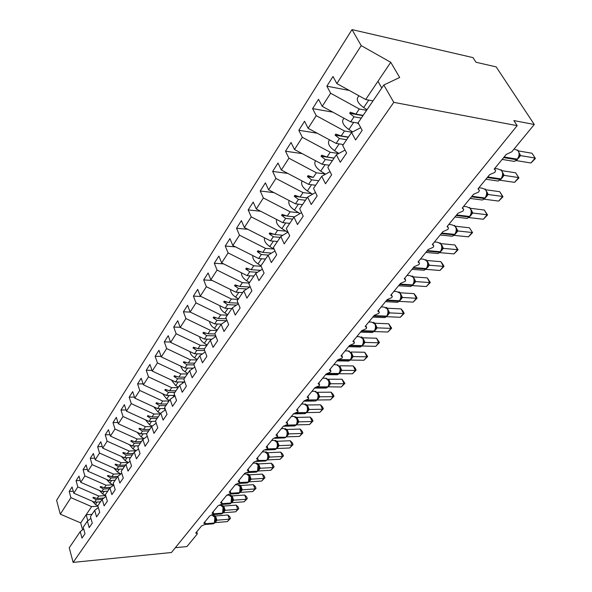 <?xml version="1.0" encoding="UTF-8"?>
<svg xmlns="http://www.w3.org/2000/svg" width="592" height="592" viewBox="0 0 592 592"><rect width="100%" height="100%" fill="white"/><g stroke="black" fill="none" stroke-linecap="round" stroke-linejoin="round"><path stroke-width="0.89" d="M373.012 100.892L365.686 99.523L336.841 83.568L361.209 45.621L352.011 29.6L472.978 57.609L475.998 62.264L496.155 66.874L534.28 124.498L513.863 120.576L517.164 125.659L393.776 102.349L383.816 84.996L358.101 122.825L362.186 130.366L355.577 139.978L351.559 132.445L342.694 145.491L346.623 153.01L340.259 162.275L336.389 154.764L345.092 150.072M352.011 29.6L56.603 500.299L60.295 514.174L70.907 497.65L69.212 491.464L73.245 491.219M221.053 513.974L222.599 513.116L213.668 513.826L209.738 515.95L203.803 523.18L205.409 523.861L205.202 524.357L201.524 525.962L195.73 533.029L197.336 533.681L197.062 534.25L186.939 546.557L175.358 547.689M100.492 501.816L94.609 502.201L96.237 499.781L92.892 497.835L93.247 497.302L97.118 498.479L98.76 496.037L77.804 486.92L76.057 480.697L80.216 480.467M69.212 491.464L72.069 486.972L73.785 493.173L94.609 502.201M83.672 528.922L80.231 531.623L82.007 538.084L84.996 533.725L83.206 527.25L87.372 521.123L90.909 518.363M107.744 491.153L101.802 491.523L103.467 489.044L100.092 487.053L100.455 486.506L104.37 487.704L106.049 485.203L84.863 475.916L83.08 469.656L87.372 469.441M76.057 480.697L78.988 476.094L80.749 482.332L101.802 491.523M87.372 521.123L89.192 527.627L92.263 523.158L90.421 516.638L94.69 510.356L98.331 507.529M255.677 472.142L257.52 471.165L248.566 471.669L244.651 473.378L238.11 481.355L239.708 482.132L239.464 482.724L235.594 484.419L229.215 492.196L230.813 492.951L230.584 493.513L226.766 495.186L220.542 502.778L222.141 503.503L221.919 504.044L218.145 505.694L212.069 513.101L213.675 513.804M115.159 480.238L109.172 480.571L110.882 478.033L107.47 476.005L107.848 475.443L111.807 476.664L113.531 474.096L92.108 464.639L90.273 458.334L94.713 458.141M83.08 469.656L86.077 464.935L87.882 471.217L109.172 480.571M94.69 510.356L96.555 516.905L99.708 512.317L97.821 505.746L102.201 499.308L105.953 496.422M122.766 469.042L116.728 469.345L118.481 466.74L115.04 464.676L115.425 464.098L119.429 465.334L121.197 462.7L99.537 453.072L97.65 446.731L102.246 446.56M90.273 458.334L93.351 453.494L95.208 459.821L116.728 469.345M102.201 499.308L104.118 505.901L107.352 501.195L105.413 494.579L109.905 487.963L113.775 485.011M130.573 457.564L124.483 457.831L126.281 455.159L122.803 453.043L123.195 452.458L127.25 453.709L129.071 451.015L107.159 441.203L105.228 434.817L109.979 434.669M97.65 446.731L100.81 441.765L102.719 448.122L124.483 457.831M109.905 487.963L111.881 494.609L115.203 489.776L113.205 483.116L117.823 476.323L111.807 476.664M138.58 445.783L132.438 446.013L134.28 443.267L130.773 441.114L131.172 440.507L135.279 441.787L137.144 439.012L114.989 429.015L112.998 422.592L117.919 422.473M105.228 434.817L108.462 429.718L110.423 436.119L132.438 446.013M121.804 473.304L117.823 476.323L119.85 483.013L123.262 478.047L121.205 471.343L125.948 464.372L130.062 461.279M534.28 124.498L511.814 151.796L506.264 154.394L494.224 169.075L495.63 170.563L494.905 172.339L489.621 174.684L477.981 188.878L479.409 190.328L478.721 192.008L473.526 194.309L462.263 208.044L463.706 209.457L463.062 211.033L457.956 213.298L447.056 226.588L448.514 227.957L447.9 229.452L442.883 231.672L432.323 244.548L433.803 245.88L433.226 247.286L428.282 249.469L418.056 261.945L419.543 263.24L418.995 264.572L414.141 266.718L404.225 278.81L405.727 280.068L405.209 281.326L400.429 283.442L390.809 295.164L392.318 296.392L391.83 297.584L387.124 299.656L377.792 311.037L379.317 312.228L378.85 313.353L374.218 315.395L365.16 326.444L366.692 327.598L366.256 328.664L361.69 330.676L352.891 341.399L354.43 342.524L354.016 343.53L349.517 345.513L340.97 355.94L342.516 357.02L342.124 357.982L337.692 359.929L329.381 370.059L330.943 371.11L330.565 372.028L326.199 373.944L318.119 383.801L319.687 384.815L319.325 385.681L315.018 387.575L307.159 397.158L308.735 398.142L308.395 398.971L304.147 400.836L296.503 410.16L298.079 411.114L297.754 411.899L293.565 413.734L286.121 422.814L287.705 423.739L287.394 424.486L283.265 426.299L276.013 435.135L277.604 436.03L277.308 436.741L273.23 438.524L266.171 447.138L267.762 448.003L267.48 448.684L263.462 450.445L256.58 458.837L258.171 459.673L257.905 460.317L253.938 462.056L247.227 470.233L248.825 471.047L248.566 471.661M146.794 433.692L140.6 433.884L142.502 431.065L138.95 428.867L139.364 428.245L143.523 429.54L145.44 426.699L123.025 416.502L120.975 410.041L126.081 409.953M112.998 422.592L116.321 417.36L118.333 423.798L140.6 433.884M125.948 464.372L128.035 471.106L131.535 466.008L129.426 459.251L134.295 452.088L138.543 448.928M155.592 421.275L148.984 421.423L150.938 418.529L147.349 416.287L147.778 415.651L151.989 416.968L153.957 414.045L131.276 403.648L129.174 397.143L134.465 397.099M120.975 410.041L124.394 404.669L126.466 411.144L148.984 421.423M134.295 452.088L136.441 458.867L140.045 453.627L137.869 446.827L142.872 439.464L147.26 436.23M165.035 408.51L157.598 408.628L159.603 405.653L155.977 403.367L156.421 402.708L160.684 404.047L162.704 401.05L139.756 390.446L137.596 383.897L143.094 383.89M129.174 397.143L132.682 391.63L134.813 398.15L157.598 408.628M142.872 439.464L145.084 446.287L148.784 440.899L146.55 434.054L151.7 426.484L156.229 423.176M174.773 395.412L166.448 395.486L168.513 392.422L164.85 390.084L165.301 389.41L169.623 390.779L171.695 387.686L148.481 376.867L146.246 370.289L151.966 370.326M137.596 383.897L141.199 378.229L143.39 384.785L166.448 395.486M151.7 426.484L153.972 433.359L157.783 427.816L155.474 420.927L160.772 413.135L165.457 409.745M184.378 381.966L175.55 381.966L177.667 378.821L173.967 376.431L174.433 375.735L178.806 377.126L180.945 373.952L157.442 362.911L155.148 356.288L161.091 356.377M146.246 370.289L149.954 364.457L152.211 371.051L175.55 381.966M160.772 413.135L163.118 420.054L167.033 414.348L164.657 407.414L170.104 399.4L174.958 395.93M193.288 368.135L184.904 368.069L187.079 364.835L183.342 362.385L183.823 361.675L188.256 363.088L190.454 359.825L166.663 348.547L164.302 341.887L170.489 342.035M155.148 356.288L158.959 350.286L161.283 356.924L184.904 368.069M170.104 399.4L172.524 406.364L176.557 400.495L174.107 393.51L179.716 385.259L184.741 381.714M202.427 353.898L194.531 353.772L196.773 350.442L192.992 347.941L193.48 347.208L197.98 348.644L200.244 345.284L176.157 333.762L173.722 327.073L180.175 327.28M164.302 341.887L168.224 335.716L170.622 342.391L194.531 353.772M179.716 385.259L182.21 392.267L186.362 386.228L183.838 379.198L189.61 370.703L194.82 367.07M211.788 339.238L204.44 339.053L206.741 335.627L202.923 333.067L203.426 332.312L207.992 333.777L210.315 330.321L185.932 318.548L183.416 311.814L190.284 312.102M173.722 327.073L177.755 320.716L180.227 327.428L204.44 339.053M189.61 370.703L192.178 377.755L196.463 371.524L193.858 364.457L199.807 355.703L205.209 351.981M221.393 324.135L214.637 323.905L217.012 320.376L213.15 317.749L213.668 316.972L218.293 318.474L220.69 314.907L195.996 302.875L193.406 296.104L201.021 296.496M183.416 311.814L187.575 305.272L190.121 312.021L214.637 323.905M199.807 355.703L202.457 362.8L206.867 356.377L204.181 349.265L210.315 340.245L215.925 336.434M231.827 308.595L225.145 308.291L227.587 304.658L223.687 301.972L224.22 301.173L228.912 302.697L231.383 299.027L206.371 286.72L203.692 279.92L212.121 280.43M193.406 296.104L197.691 289.37L200.318 296.148L225.145 308.291M210.315 340.245L213.053 347.378L217.604 340.763L214.829 333.607L221.156 324.298L226.98 320.398M242.713 292.581L235.971 292.211L238.495 288.467L234.543 285.714L235.098 284.885L239.856 286.439L242.402 282.658L217.064 270.07L214.304 263.233L223.613 263.899M203.692 279.92L208.11 272.971L210.826 279.787L235.971 292.211M221.156 324.298L223.983 331.483L228.675 324.653L225.811 317.453L232.338 307.847L238.398 303.859M253.931 276.072L247.13 275.628L249.735 271.765L245.747 268.946L246.316 268.095L251.141 269.678L253.768 265.771L228.098 252.895L225.241 246.02L235.52 246.871M214.304 263.233L218.855 256.07L221.66 262.922L247.13 275.628M232.338 307.847L235.253 315.07L240.1 308.025L237.14 300.78L243.874 290.872L250.187 286.794M265.505 259.052L258.645 258.526L261.331 254.538L257.298 251.644L257.883 250.764L262.781 252.384L265.49 248.359L239.479 235.165L236.534 228.268L247.856 229.326M225.241 246.02L229.94 238.635L232.834 245.517L258.645 258.526M243.874 290.872L246.894 298.139L251.896 290.857L248.832 283.575L255.796 273.334L262.374 269.168M277.448 241.484L270.529 240.877L273.297 236.763L269.219 233.796L269.826 232.885L274.799 234.536L277.596 230.377L251.237 216.864L248.181 209.938L260.658 211.255M236.534 228.268L241.381 220.638L244.37 227.55L270.529 240.877M255.796 273.334L258.919 280.638L264.084 273.119L260.917 265.801L268.109 255.219L274.977 250.956M289.769 223.347L282.798 222.651L285.662 218.404L281.533 215.355L282.155 214.415L287.201 216.102L290.095 211.803L263.373 197.957L260.221 191.001L273.963 192.629M248.181 209.938L253.191 202.057L256.284 208.998L282.798 222.651M268.109 255.219L271.343 262.559L276.686 254.789L273.408 247.426L280.845 236.489L288.015 232.131M302.505 204.617L295.475 203.826L298.427 199.43L294.254 196.3L294.897 195.338L300.026 197.062L303.015 192.615L275.924 178.421L272.66 171.436L287.793 173.426M260.221 191.001L265.394 182.861L268.598 189.832L295.475 203.826M280.845 236.489L284.19 243.867L289.717 235.823L286.321 228.431L294.009 217.109L301.52 212.669M315.662 185.259L308.573 184.364L311.629 179.827L307.403 176.608L308.077 175.609L313.279 177.371L316.372 172.775L288.903 158.212L285.522 151.204L302.194 153.624M272.66 171.436L278.011 163.022L281.318 170.015L308.573 184.364M294.009 217.109L297.48 224.531L303.2 216.206L299.678 208.776L307.64 197.055L315.514 192.526M329.27 165.242L322.122 164.243L325.282 159.544L321.012 156.236L321.7 155.2L326.991 157.006L330.188 152.248L302.327 137.307L298.827 130.277L317.208 133.215M285.522 151.204L291.049 142.502L294.483 149.517L322.122 164.243M307.64 197.055L311.237 204.506L317.164 195.885L313.508 188.426L321.759 176.29L330.033 171.673M343.345 144.537L336.138 143.419L339.408 138.558L335.087 135.154L335.805 134.081L341.177 135.923L344.492 131.002L316.232 115.662L312.598 108.61L332.889 112.162M298.827 130.277L304.554 121.264L308.106 128.309L336.138 143.419M321.759 176.29L325.489 183.764L331.624 174.832L327.842 167.344L336.389 154.764M358.278 123.158L350.649 121.856L354.038 116.816L349.665 113.324L350.412 112.206L355.873 114.101L359.307 108.995L330.632 93.233L326.865 86.166L333.007 76.501L336.841 83.568M312.598 108.61L318.526 99.278L322.218 106.338L350.649 121.856M70.907 497.65L91.642 506.611L97.939 506.167M105.576 495.6L98.76 496.037M112.931 484.804L106.049 485.203M120.479 473.733L113.531 474.096M128.22 462.374L121.197 462.7M136.116 450.734L129.071 451.015M143.782 438.798L137.144 439.012M151.663 426.536L145.44 426.699M160.232 413.926L153.957 414.045M169.038 400.976L162.704 401.05M178.081 387.664L171.695 387.686M187.383 373.981L180.945 373.952M196.951 359.906L190.454 359.825M206.793 345.432L200.244 345.284M216.924 330.521L210.315 330.321M227.358 315.173L220.69 314.907M238.102 299.367L231.383 299.027M249.18 283.065L242.402 282.658M261.139 266.304L253.768 265.771M273.822 249.047L265.49 248.359M286.032 231.176L277.596 230.377M298.649 212.72L290.095 211.803M311.688 193.658L303.015 192.615M325.171 173.959L316.372 172.775M338.705 153.513L330.188 152.248M351.974 132.231L344.492 131.002M73.785 493.173L77.804 486.92M80.749 482.332L84.863 475.916M87.882 471.217L92.108 464.639M95.208 459.821L99.537 453.072M102.719 448.122L107.159 441.203M110.423 436.119L114.989 429.015M118.333 423.798L123.025 416.502M126.466 411.144L131.276 403.648M134.813 398.15L139.756 390.446M143.39 384.785L148.481 376.867M152.211 371.051L157.442 362.911M161.283 356.924L166.663 348.547M170.622 342.391L176.157 333.762M180.227 327.428L185.932 318.548M190.121 312.021L195.996 302.875M200.318 296.148L206.371 286.72M210.826 279.787L217.064 270.07M221.66 262.922L228.098 252.895M232.834 245.517L239.479 235.165M244.37 227.55L251.237 216.864M256.284 208.998L263.373 197.957M268.598 189.832L275.924 178.421M281.318 170.015L288.903 158.212M294.483 149.517L302.327 137.307M308.106 128.309L316.232 115.662M322.218 106.338L330.632 93.233M393.776 102.349L73.127 562.4L69.242 547.792L80.231 531.623M103.852 498.035L97.118 498.479M102.142 499.389L96.237 499.781M110.748 487.32L104.37 487.704M109.424 488.681L103.467 489.044M116.883 477.707L110.882 478.033M125.489 465.046L119.429 465.334M124.535 466.444L118.481 466.74M133.363 453.457L127.25 453.709M132.386 454.9L126.281 455.159M141.444 441.573L135.279 441.787M140.437 443.045L134.28 443.267M149.739 429.37L143.523 429.54M148.703 430.887L142.502 431.065M158.256 416.842L151.989 416.968M157.198 418.396L150.938 418.529M167.003 403.966L160.684 404.047M165.915 405.564L159.603 405.653M175.994 390.742L169.623 390.779M174.877 392.385L168.513 392.422M185.237 377.141L178.806 377.126M184.082 378.836L177.667 378.821M194.738 363.162L188.256 363.088M194.021 364.901L187.079 364.835M204.514 348.777L197.98 348.644M204.684 350.59L196.773 350.442M214.977 333.984L207.992 333.777M215.71 335.879L206.741 335.627M226.336 318.777L218.293 318.474M226.499 320.723L217.012 320.376M238.102 303.141L228.912 302.697M236.548 305.08L227.587 304.658M249.831 287.024L239.856 286.439M246.857 288.94L238.495 288.467M260.539 270.329L251.141 269.678M257.446 272.29L249.735 271.765M271.536 253.087L262.781 252.384M268.317 255.093L261.331 254.538M282.835 235.276L274.799 234.536M280.231 237.385L273.297 236.763M294.439 216.857L287.201 216.102M292.648 219.121L285.662 218.404M307.078 197.883L300.026 197.062M305.472 200.244L298.427 199.43M307.403 176.608L313.279 177.371M318.733 180.745L311.629 179.827M334.162 158.049L326.991 157.006M332.445 160.573L325.282 159.544M348.407 137.085L341.177 135.923M346.631 139.697L339.408 138.558M360.735 127.687L351.559 132.445M363.155 115.381L355.873 114.101M361.32 118.089L354.038 116.816M366.603 110.312L359.307 108.995M349.295 90.458L326.865 86.166M365.686 99.523L390.742 62.301L399.681 77.485L383.816 84.996M361.209 45.621L390.742 62.301M60.295 514.174L80.682 522.899L82.577 529.781M73.127 562.4L171.451 552.514L517.164 125.659M377.955 81.296L381.781 87.986M87.823 520.775L86.143 514.781L91.642 506.611M80.682 522.899L86.143 514.781L91.975 514.344M362.963 115.662L349.665 113.324M348.281 137.27L335.087 135.154M334.095 158.138L321.012 156.236M299.67 196.936L294.254 196.3M286.521 215.873L281.533 215.355M273.83 234.217L269.219 233.796M261.583 251.992L257.298 251.644M249.743 269.219L245.747 268.946M238.295 285.929L234.543 285.714M227.21 302.142L223.687 301.972M216.465 317.882L213.15 317.749M206.053 333.155L202.923 333.067M195.952 348L192.992 347.941M186.154 362.415L183.342 362.385M176.638 376.438L173.967 376.431M167.388 390.069L164.85 390.084M158.404 403.33L155.977 403.367M149.665 416.243L147.349 416.287M141.162 428.808L138.95 428.867M132.889 441.04L130.773 441.114M124.831 452.961L122.803 453.043M116.987 464.579L115.04 464.676M109.342 475.901L107.47 476.005M101.891 486.95L100.092 487.053M94.624 497.717L92.892 497.835M357.642 97.658L357.561 97.776C356.569 100.64 358.611 103.903 363.703 107.559L367.025 109.698M372.116 100.721L372.819 101.173M530.95 162.992L535.397 158.501L535.131 158.049L530.95 162.992L516.35 160.61L520.516 155.607L535.131 158.049L532.023 153.247L518.555 150.953M519.391 153.269L520.605 155.622M511.584 160.957L514.426 161.416L517.253 159.648L519.066 156.636L519.406 153.55M519.199 155.097L520.516 155.607M515.602 172.775L518.94 177.933L518.614 177.563L514.566 182.351L500.114 180.227L504.058 175.373L518.614 177.563L515.602 172.775L502.023 170.688M502.874 172.871L504.147 175.387M495.482 180.649L498.153 181.041L500.847 179.354L502.593 176.438L502.934 173.389M502.719 174.929L504.058 175.373M518.94 177.933L514.566 182.351M499.707 191.69L503 196.751L502.615 196.463L498.693 201.088L484.226 199.193L488.126 194.502L502.615 196.463L499.707 191.69L486.025 189.795M486.89 191.83L488.215 194.516M479.897 199.704L482.399 200.029L484.966 198.424L486.654 195.604L486.994 192.585M486.765 194.109L488.126 194.502M503 196.751L498.693 201.088M484.308 210.012L487.556 214.97L487.12 214.763L483.324 219.247L468.923 217.567L472.705 213.024L487.12 214.763L484.308 210.012L470.536 208.31M471.395 210.16L472.786 213.031M464.794 218.152L467.14 218.418L469.589 216.879L471.225 214.156L471.565 211.166M471.321 212.691L472.705 213.024M487.556 214.97L483.324 219.247M456.365 227.89L457.845 230.976L472.105 232.493L468.427 236.844L454.101 235.372M469.382 227.765L472.594 232.641L469.382 227.765L455.544 226.248M457.845 230.976L454.234 235.253M450.157 236.016L452.347 236.238L454.693 234.765L456.269 232.131L456.61 229.171L454.567 225.33M456.365 230.688L457.757 230.969M472.594 232.641L468.427 236.844M343.012 119.636L342.931 119.754C341.895 122.662 343.878 125.911 348.873 129.5L352.625 131.89M357.109 122.958L358.737 124.002M328.886 140.852L328.804 140.977C327.724 143.923 329.64 147.156 334.554 150.679L338.876 153.424M342.613 144.418L343.175 144.781M315.225 161.364L315.144 161.483C314.026 164.465 315.891 167.684 320.723 171.147L325.526 174.181M328.604 165.153L329.115 165.471M302.024 181.196L301.942 181.322C300.788 184.327 302.593 187.531 307.352 190.935L312.576 194.22M315.062 185.185L315.521 185.474M441.773 245.029L443.356 248.366L457.549 249.691L453.983 253.909L439.745 252.629M454.908 244.977L458.082 249.765L457.549 249.691L454.908 244.977L441.018 243.638M443.356 248.366L439.974 252.414M435.956 253.332L438.013 253.517L440.256 252.103L441.78 249.55L442.113 246.583L440.011 242.727M441.861 248.122L443.275 248.359M458.082 249.765L453.983 253.909M289.148 200.533C287.993 203.567 289.747 206.749 294.409 210.079L300.003 213.571M301.957 204.558L302.371 204.81M427.579 261.59L429.311 265.231L443.43 266.37L439.967 270.463L425.826 269.367M440.87 261.679L442.986 264.513L444.007 266.385L443.43 266.37L440.87 261.679L426.936 260.51M429.311 265.231L426.077 269.116M422.177 270.122L424.109 270.27L426.255 268.916L427.735 266.444L428.06 263.462L425.892 259.607M427.809 265.038L429.23 265.223M444.007 266.385L439.967 270.463M276.597 219.454C275.783 222.503 277.544 225.552 281.888 228.601L287.793 232.271M289.273 223.295L289.651 223.532M413.719 277.537L415.688 281.592L429.725 282.554L426.366 286.528L412.343 285.61M427.239 277.892L430.34 282.51L429.725 282.554L427.239 277.892L413.275 276.886M415.688 281.592L412.565 285.344M408.806 286.41L410.611 286.521L412.668 285.226L414.104 282.828L414.422 279.838C413.978 277.633 413.246 276.353 412.21 275.983M414.171 281.437L415.606 281.585M430.34 282.51L426.366 286.528M264.483 237.799C263.943 240.818 265.704 243.734 269.767 246.538L274.244 249.313M400.096 292.825L402.464 297.473L416.42 298.272L413.157 302.127L399.193 301.372M414.008 293.625L416.117 296.318L417.079 298.176L416.42 298.272L414.008 293.625L400.022 292.781M402.464 297.473L399.437 301.106M395.819 302.209L397.506 302.305L399.489 301.054L400.873 298.731L401.191 295.726C400.688 293.44 399.933 292.159 398.927 291.886M400.932 297.362L402.375 297.465M417.079 298.176L413.157 302.127M252.784 255.566C252.473 258.541 254.212 261.324 258.016 263.921L260.961 265.734M401.154 308.913L403.256 311.54L404.188 313.383L403.5 313.538L401.154 308.913L387.294 308.232L389.617 312.894L403.5 313.538L400.325 317.282L386.465 316.683M389.617 312.894L386.783 316.128M383.194 317.556L384.785 317.63L387.064 315.973L388.034 314.167L388.337 311.155C387.79 308.824 387.02 307.544 386.036 307.322M388.078 312.82L389.536 312.887M404.188 313.383L400.325 317.282M241.462 272.801C241.336 275.709 243.06 278.366 246.635 280.763L249.535 282.547M388.67 323.772L391.667 328.168L390.942 328.368L388.67 323.772L374.884 323.239L377.141 327.872L390.942 328.368L387.856 332.016L374.077 331.557M377.141 327.872L374.292 331.298M370.932 332.467L372.42 332.512L374.618 330.913L375.557 329.167L375.853 326.148C375.276 323.78 374.499 322.507 373.515 322.329M375.594 327.842L377.06 327.872M391.667 328.168L387.856 332.016M230.503 289.51C230.54 292.337 232.234 294.868 235.586 297.103L238.45 298.849M376.527 338.217L379.487 342.539L378.732 342.79L376.527 338.217L362.822 337.817L365.02 342.435L378.732 342.79L375.735 346.335L362.038 346.009M365.02 342.435L362.245 345.765M359.004 346.956L360.402 346.986L362.519 345.439L363.429 343.745L363.725 340.711C363.103 338.291 362.311 337.026 361.349 336.915M363.466 342.435L364.938 342.428M379.487 342.539L375.735 346.335M219.891 305.724C220.054 308.469 221.711 310.874 224.871 312.953L227.698 314.67M364.716 352.262L367.647 356.517L366.862 356.813L364.716 352.262L351.1 352.003L353.224 356.591L366.862 356.813L363.947 360.254L350.331 360.062M353.224 356.591L350.538 359.825M347.4 361.039L348.71 361.053L350.412 359.98L351.641 357.908L351.929 354.867L349.006 350.878M351.67 356.621L353.15 356.584M367.647 356.517L363.947 360.254M209.598 321.456C209.871 324.105 211.492 326.399 214.474 328.338L217.264 330.025M353.224 365.93L355.296 368.32L356.125 370.118L355.311 370.451L353.224 365.93L339.69 365.789L341.762 370.355L355.311 370.451L352.477 373.804L338.95 373.737M341.762 370.355L339.142 373.508M336.115 374.736L337.344 374.743L338.979 373.7L340.178 371.695L340.459 368.638L337.61 364.709M340.2 370.414L341.68 370.355M356.125 370.118L352.477 373.804M199.615 336.737C199.978 339.29 201.561 341.473 204.373 343.279L207.126 344.936M210.767 339.216L211.329 339.556M342.043 379.235L344.914 383.357L344.07 383.727L342.043 379.235L328.597 379.213L330.602 383.749L344.07 383.727L341.31 386.998L327.968 386.805M330.602 383.749L328.057 386.813M325.126 388.063L326.281 388.056L327.864 387.05L329.026 385.096L329.3 382.04L326.606 378.236M329.034 383.845L330.528 383.749M344.914 383.357L341.31 386.998M189.921 351.574C190.358 354.031 191.904 356.103 194.561 357.797L197.277 359.425M200.829 353.875L201.702 354.401M331.157 392.185L333.207 394.464L333.992 396.248L333.126 396.655L331.157 392.185L317.793 392.281L319.747 396.788L333.126 396.655L330.44 399.837L317.083 399.992M319.747 396.788L317.268 399.77M314.419 401.036L315.506 401.021L317.038 400.044L318.17 398.15L318.437 395.079L315.728 391.26M318.178 396.906L319.665 396.788M333.992 396.248L330.44 399.837M180.508 365.997L182.743 370.096L187.708 373.508M191.172 368.12L192.326 368.809M320.546 404.802L322.588 407.03L323.358 408.798L322.47 409.242L320.546 404.802L307.27 405.002L309.172 409.486L322.47 409.242L319.85 412.343L306.575 412.602M306.508 404.81L307.27 405.002M309.172 409.486L306.76 412.387M303.999 413.667L306.501 412.698L307.603 410.855L307.855 407.762L305.931 404.366L305.22 404.018M307.596 409.627L309.091 409.486M323.358 408.798L319.85 412.343M171.362 380.012L175.757 385.621L178.399 387.198M181.781 381.966L183.194 382.809M310.215 417.094L312.25 419.269L312.998 421.03L312.088 421.511L310.215 417.094L297.021 417.39L298.871 421.852L312.088 421.511L309.535 424.531L296.348 424.893M296.155 417.16L297.021 417.39M298.871 421.852L296.518 424.679M293.839 425.966L296.229 425.026L297.31 423.221L297.554 420.128L295.075 416.516M297.295 422.022L298.797 421.852M312.998 421.03L309.535 424.531M162.474 393.636L166.737 398.964L169.349 400.518M172.649 395.434L174.292 396.411M300.144 429.074L302.172 431.205L302.897 432.952L301.964 433.462L300.144 429.074L287.031 429.466L288.837 433.899L301.964 433.462L299.478 436.408L286.373 436.859M286.062 429.178L287.031 429.466M288.837 433.899L286.069 436.881C287.261 435.105 287.453 432.974 286.639 430.502L283.923 428.564L281.341 428.638M283.938 437.954L284.841 437.925L286.528 436.681L287.275 435.283L287.52 432.167M287.52 432.19L285.795 428.963L285.055 428.608M287.261 434.091L288.763 433.899M302.897 432.952L299.478 436.408M153.831 406.896L157.96 411.951L160.543 413.475M163.762 408.532L165.368 409.479M290.324 440.751L292.337 442.838L293.047 444.577L292.1 445.117L290.324 440.751L277.3 441.24L279.061 445.643L292.1 445.117L289.673 447.981L276.656 448.529M276.198 440.87L277.3 441.24M279.061 445.643L276.819 448.336M274.281 449.639L276.767 448.396L277.803 444.481L276.101 440.803L275.273 440.389M277.478 445.857L278.98 445.643M293.047 444.577L289.673 447.981M145.417 419.795L149.421 424.59L152.122 426.173M155.111 421.282L155.718 421.637M280.749 452.14L282.754 454.182L283.442 455.914L282.48 456.484L280.749 452.14L267.806 452.717L269.523 457.091L282.48 456.484L280.112 459.281L267.177 459.91M264.861 461.035L267.258 459.821L268.272 455.966L266.659 452.34L265.801 451.851L267.806 452.717M269.523 457.091L267.332 459.725M267.969 458.489L266.8 460.028C267.939 458.326 268.117 456.254 267.347 453.812L264.735 451.851L262.212 451.962M267.939 457.335L269.441 457.098M283.442 455.914L280.112 459.281M137.226 432.352L141.103 436.896L144.034 438.613M271.41 463.255L273.4 465.253L274.074 466.977L273.097 467.569L271.41 463.255L258.549 463.913L260.221 468.257L273.097 467.569L270.781 470.3L257.934 471.01M248.203 472.002L257.705 471.291L258.674 469.656L258.896 466.54L257.439 463.603L256.558 463.077L258.549 463.913M260.221 468.257L258.075 470.832M258.637 468.516L260.147 468.265M274.074 466.977L270.781 470.3M129.256 444.585L133 448.877L136.138 450.712M262.293 474.103L264.276 476.057L264.935 477.766L263.936 478.388L262.293 474.103L249.521 474.836L251.141 479.157L263.936 478.388L261.679 481.052L248.914 481.836M246.709 482.983L248.929 481.829L249.898 478.084L248.448 474.592L247.537 474.022L249.521 474.836M251.141 479.157L249.04 481.673M239.272 482.917L248.203 482.362L250.335 480.327M249.565 479.431L251.067 479.157M264.935 477.766L261.679 481.052M121.486 456.491L125.104 460.561L128.434 462.5M253.391 484.685L255.367 486.609L256.01 488.304L254.997 488.948L253.391 484.685L240.7 485.492L242.291 489.791L254.997 488.948L252.791 491.545L240.115 492.411M240.959 488.06L239.671 485.314L238.731 484.707L240.7 485.492M242.291 489.791L240.226 492.255M237.954 493.565L240.093 492.433L240.752 491.197L240.959 488.03M240.715 490.087L242.217 489.791M256.01 488.304L252.791 491.545M113.916 468.102L117.408 471.942L120.916 473.985M244.703 495.023L246.664 496.903L247.293 498.59L246.265 499.256L244.703 495.023L232.094 495.904L233.64 500.173L246.265 499.256L244.119 501.794L231.516 502.726M229.407 503.888L231.465 502.786L232.404 499.152L231.102 495.785L230.133 495.141L232.094 495.904M233.64 500.173L231.62 502.586M232.108 501.579L231.021 503L231.524 497.11L229.097 495.112L226.692 495.275M232.071 500.484L233.566 500.173M247.293 498.59L244.119 501.794M106.538 479.416L109.905 483.05L113.568 485.174M236.215 505.117L238.169 506.967L238.776 508.639L237.74 509.327L236.215 505.117L223.695 506.064L225.204 510.304L237.74 509.327L235.638 511.806L223.125 512.805M213.586 514.115L222.799 513.197L223.68 511.725L223.872 508.558L222.74 506.012L221.741 505.324L223.695 506.064M225.204 510.304L223.214 512.679M223.68 511.725L222.599 513.116L223.095 507.3L220.712 505.287L219.669 505.368M223.872 508.558L222.836 506.13M223.628 510.637L225.13 510.311M238.776 508.639L235.638 511.806M99.345 490.45L102.586 493.876L105.739 495.696M227.92 514.981L229.866 516.794L230.458 518.459L229.415 519.162L227.92 514.981L215.481 515.995L216.953 520.205L229.415 519.162L227.358 521.589L214.926 522.647M212.898 523.824L214.822 522.773L215.725 519.243L214.615 516.076L213.542 515.277L215.481 515.995M216.953 520.205L215 522.536M215.436 521.626L214.378 522.995L214.859 517.245L212.106 515.269M214.563 516.002L215.621 518.451M215.384 520.553L216.879 520.213M230.458 518.459L227.358 521.589M92.33 501.217L95.445 504.443L97.843 505.82M368.749 100.092L363.703 107.559M502.134 159.426L514.426 161.416L517.319 159.352M503.629 157.605L516.794 159.759L517.29 159.152C519.31 156.281 519.621 153.439 518.222 150.634L514.071 149.051M519.066 156.636L517.29 159.152L504.132 156.991M518.562 157.835L518.969 157.857M519.473 154.497L520.59 155.585M485.877 179.25L498.153 181.041L500.913 179.05M487.283 177.541L500.381 179.465L500.862 178.888C502.815 176.098 503.119 173.308 501.764 170.526L498.005 168.957L494.734 168.454M502.593 176.438L500.862 178.888L487.764 176.949M502.142 177.533L502.564 177.548M503 174.255L504.132 175.35M470.144 198.431L482.399 200.029L485.04 198.113M471.461 196.825L484.5 198.542L484.966 197.98C486.861 195.271 487.149 192.533 485.84 189.766L482.147 188.167L478.928 187.723M486.654 195.604L484.966 197.98L471.928 196.255M486.247 196.596L486.691 196.603M487.053 193.384L488.2 194.479M456.151 215.495L469.123 217.012L469.574 216.472C471.41 213.838 471.691 211.152 470.425 208.399L466.799 206.771L463.632 206.379M471.225 214.156L469.574 216.472L456.602 214.94M470.862 215.059L471.313 215.059M471.617 211.899L472.779 212.994M441.321 233.574L454.227 234.906L454.663 234.38C456.439 231.827 456.713 229.178 455.485 226.447L451.925 224.79L448.81 224.449M456.269 232.131L454.663 234.38L441.765 233.041M455.951 232.945L456.425 232.937M456.661 229.837L457.831 230.939M353.69 122.374L348.873 129.5M339.149 143.886L334.554 150.679M325.112 164.657L320.723 171.147M311.54 184.741L307.352 190.935M426.958 251.089L439.789 252.251L440.211 251.741C441.935 249.254 442.202 246.657 441.01 243.941L437.518 242.254L434.447 241.958M441.78 249.55L440.211 251.741L427.38 250.571M441.491 250.29L441.987 250.268M442.172 247.227L443.349 248.329M298.412 204.159L294.409 210.079M413.031 268.072L425.781 269.064L426.196 268.568C427.868 266.156 428.127 263.603 426.973 260.902L423.546 259.192L420.52 258.933M427.735 266.437L426.196 268.568L413.438 267.577M427.476 267.103L427.986 267.073M428.112 264.091L429.304 265.194M285.714 222.94L281.888 228.601M399.519 284.545L412.202 285.381L412.602 284.9C414.222 282.554 414.474 280.038 413.357 277.359L409.997 275.62L407.015 275.406M414.104 282.828L412.602 284.9L399.918 284.056M413.875 283.42L414.407 283.376M414.481 280.453L415.68 281.555M273.423 241.129L269.767 246.538M385.488 301.654L397.506 302.305L399.585 300.743M386.413 300.529L399.015 301.217L399.408 300.751C400.976 298.464 401.228 295.993 400.14 293.329L396.84 291.567L393.909 291.39M400.873 298.723L399.408 300.751L386.798 300.055M400.673 299.256L401.221 299.204M401.243 296.333L402.456 297.436M261.516 258.741L258.016 263.921M373.685 316.047L386.213 316.594L386.598 316.143C388.123 313.915 388.359 311.481 387.309 308.839L384.075 307.056L381.181 306.908M388.034 314.167L386.598 316.143L374.063 315.588M387.664 315.048L388.041 315.025M387.856 314.641L388.419 314.574M388.396 311.755L389.61 312.857M249.979 275.813L246.635 280.763M360.498 332.127L372.42 332.512L374.351 331.069M361.327 331.113L373.781 331.527L374.151 331.091C375.631 328.923 375.861 326.525 374.847 323.905L371.672 322.1L368.816 321.981M375.557 329.167L374.151 331.091L361.89 330.676M375.224 329.973L375.609 329.944M375.402 329.581L375.979 329.5M375.913 326.74L377.134 327.835M238.791 292.367L235.586 297.103M348.533 346.712L360.402 346.986L362.267 345.595M349.317 345.758L361.697 346.046L362.052 345.617C363.495 343.508 363.717 341.147 362.733 338.543L359.618 336.715L356.798 336.633M363.429 343.737L362.052 345.617L350.827 345.351M363.133 344.477L363.532 344.44M363.296 344.107L363.888 344.011M363.784 341.295L365.012 342.398M227.942 308.417L224.871 312.953M336.9 360.898L348.71 361.053L350.516 359.714M337.647 359.988L349.946 360.158L350.294 359.744C351.692 357.686 351.914 355.363 350.952 352.773L347.904 350.93L345.121 350.871M351.641 357.908L350.294 359.744L339.564 359.588M351.374 358.582L351.789 358.537M351.53 358.227L352.136 358.123M351.988 355.452L353.224 356.554M217.412 324.002L214.474 328.338M325.585 374.692L337.344 374.743L339.09 373.448M327.235 373.833L338.513 373.885L338.853 373.478C340.222 371.473 340.437 369.186 339.505 366.618L336.508 364.753L333.762 364.724M340.178 371.687L338.853 373.478L328.493 373.426M339.934 372.301L340.363 372.25M340.082 371.961L340.703 371.85M340.518 369.223L341.754 370.318M207.185 339.127L204.373 343.279M316.683 387.279L327.398 387.242L327.724 386.85C329.056 384.889 329.263 382.632 328.36 380.086L325.422 378.207L322.714 378.199M329.026 385.096L327.724 386.85L317.66 386.879M328.812 385.651L329.248 385.599M328.945 385.333L329.581 385.2M329.359 382.624L330.602 383.712M328.234 379.354L328.619 379.25M197.254 353.816L194.561 357.797M303.874 401.169L315.506 401.021L317.142 399.815M306.256 400.37L316.898 399.859C318.185 397.942 318.392 395.722 317.512 393.192L314.626 391.297L311.954 391.312M318.17 398.142L316.898 399.859L307.078 399.97M317.978 398.653L318.429 398.586M318.104 398.342L318.755 398.201M318.503 395.671L319.739 396.751M317.386 392.429L317.815 392.311M187.605 368.091L185.03 371.909M293.447 413.882L305.021 413.645L306.604 412.476M296.037 413.098L306.345 412.528C307.611 410.656 307.81 408.465 306.952 405.957L304.125 404.047L301.483 404.084M307.603 410.848L306.345 412.528L296.74 412.713M307.426 411.307L307.899 411.233M307.544 411.011L308.21 410.855M307.929 408.369L309.172 409.449M306.826 405.165L307.292 405.039M178.229 381.966L175.757 385.621M283.768 426.255L294.801 425.944L296.34 424.804M286.032 425.5L296.074 424.864C297.302 423.036 297.495 420.882 296.666 418.389L293.891 416.465L291.279 416.516M297.31 423.221L296.074 424.864L286.646 425.123M297.154 423.635L297.635 423.546M297.258 423.354L297.939 423.184M297.628 420.742L298.871 421.815M296.533 417.567L297.051 417.427M169.105 395.463L166.737 398.964M274.614 438.287L284.841 437.925L286.336 436.822M276.249 437.577L285.773 437.244L276.79 437.207M287.142 435.645L287.631 435.557M287.238 435.379L287.927 435.201M287.594 432.796L288.837 433.862M286.513 429.651L287.061 429.503M160.232 408.591L157.96 411.951M265.357 450.024L275.132 449.602L276.582 448.536M266.689 449.343L276.309 448.603C277.478 446.864 277.663 444.762 276.871 442.305L274.207 440.352L271.661 440.448M277.5 447.027L276.309 448.603L267.162 448.988M277.382 447.36L277.885 447.256M277.478 447.101L278.173 446.908M277.803 444.481L279.054 445.606M276.745 441.432L277.322 441.277M151.596 421.363L149.421 424.59M256.225 461.457L265.667 460.99L267.081 459.954M257.342 460.813L266.518 460.361L257.757 460.472M267.865 458.778L268.383 458.667M267.954 458.534L268.664 458.326M268.272 455.966L269.515 457.054M267.221 452.917L267.836 452.754M143.19 433.803L141.103 436.896M247.256 472.616L256.432 472.098L257.809 471.091M258.674 469.656L257.52 471.165L258.06 465.038L255.492 463.07L253.006 463.196M258.578 469.915L259.111 469.789M258.667 469.685L259.385 469.463M258.97 467.162L260.214 468.228M257.934 464.121L258.578 463.943M135.006 445.917L133 448.877M238.465 483.501L247.426 482.939L248.758 481.962M239.553 482.591L248.477 482.036L248.995 475.99L246.479 474.007L244.015 474.148M249.521 480.778L250.068 480.652M249.898 478.084L251.141 479.12M248.869 475.043L249.543 474.865M127.028 457.72L125.104 460.561M229.851 494.12L238.635 493.513L239.93 492.566M230.54 493.565L239.642 492.648L240.152 486.676L237.688 484.685L235.246 484.841M240.752 491.197L239.642 492.648L230.739 493.254M240.685 491.382L241.24 491.249M240.759 491.175L241.499 490.931M241.048 488.748L242.283 489.754M240.026 485.714L240.729 485.529M119.251 469.219L117.408 471.942M221.415 504.488L230.051 503.844L231.309 502.919M221.978 503.962L231.021 503L222.111 503.666M232.057 501.735L232.619 501.594M232.131 501.542L232.878 501.283M232.404 499.152L233.64 500.136M231.398 496.126L232.116 495.933M111.673 480.43L109.905 483.05M213.157 514.611L221.667 513.93L222.895 513.027M223.628 511.851L224.205 511.695M223.695 511.658L224.457 511.392M223.968 509.312L225.197 510.274M222.969 506.293L223.717 506.101M104.281 491.367L102.586 493.876M205.061 524.497L213.475 523.779L214.674 522.899M205.372 524.031L214.378 522.995L205.402 523.757M215.399 521.73L215.984 521.559M215.466 521.545L216.228 521.271M215.725 519.243L216.953 520.176M214.741 516.224L215.503 516.024M97.073 502.038L95.445 504.443M494.823 169.245L494.505 168.727M478.662 189.077L478.306 188.485M463.018 208.266L462.633 207.592M447.878 226.832L447.463 226.092M433.218 244.807L432.774 244M419.003 262.226L418.537 261.353M405.224 279.106L404.743 278.173M391.86 295.475L391.364 294.49M378.887 311.355L378.377 310.319M366.3 326.777L365.775 325.689M354.068 341.739L353.535 340.615M342.183 356.28L341.643 355.111M330.632 370.414L330.092 369.201M319.391 384.149L318.851 382.906M308.462 397.513L307.921 396.233M297.828 410.515L297.28 409.205M287.468 423.169L286.928 421.83M277.389 435.49L276.841 434.128M267.562 447.493L267.014 446.109M257.986 459.185L257.446 457.779M248.647 470.581L248.115 469.16M239.545 481.696L239.013 480.253M230.665 492.537L230.133 491.079M222 503.111L221.475 501.639M213.542 513.427L213.024 511.939M205.283 523.506L204.773 522.003M197.217 533.34L196.707 531.831M358.9 95.771L357.561 97.776M519.436 153.728L517.697 149.976M502.956 173.515L501.135 169.734M487.009 192.666L485.107 188.855M454.915 217.005L467.14 218.418L469.589 216.879M471.572 211.211L469.589 207.378M440.159 234.994L452.347 236.238L454.693 234.765M343.959 118.208L342.931 119.754M329.544 139.86L328.804 140.977M315.617 160.78L315.144 161.483M425.855 252.429L438.013 253.517L440.256 252.103M411.995 269.338L424.109 270.27L426.255 268.916M398.542 285.736L410.611 286.521L412.668 285.226M372.812 317.112L384.785 317.63L386.687 316.424M314.581 388.108L326.281 388.056L327.864 387.05M286.528 436.681L287.275 435.283"/></g></svg>
